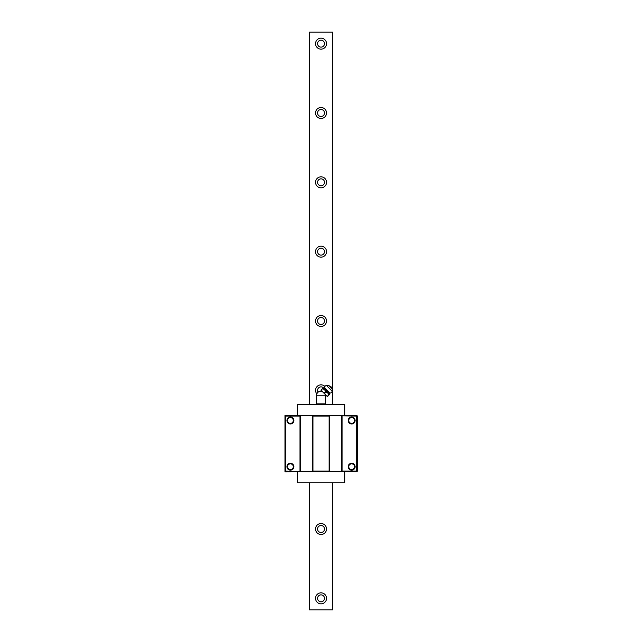 <?xml version="1.0" encoding="UTF-8"?>
<svg xmlns="http://www.w3.org/2000/svg" width="642" height="642" viewBox="0 0 642 642"><rect width="100%" height="100%" fill="white"/><g stroke="black" fill="none" stroke-linecap="round" stroke-linejoin="round"><path stroke-width="0.96" d="M332.588 404.436L332.588 32.1L309.476 32.1L309.476 404.436M309.476 482.784L309.476 609.9L332.588 609.9L332.588 482.784M326.521 598.344A5.489 5.489 0 0 0 321.032 592.855A5.489 5.489 0 0 0 315.543 598.344A5.489 5.489 0 0 0 321.032 603.833A5.489 5.489 0 0 0 326.521 598.344M326.521 529.008A5.489 5.489 0 0 0 321.032 523.519A5.489 5.489 0 0 0 315.543 529.008A5.489 5.489 0 0 0 321.032 534.497A5.489 5.489 0 0 0 326.521 529.008M324.908 386.46A5.489 5.489 0 0 0 315.543 390.336A5.489 5.489 0 0 0 316.819 393.859M326.521 321A5.489 5.489 0 0 0 321.032 315.511A5.489 5.489 0 0 0 315.543 321A5.489 5.489 0 0 0 321.032 326.489A5.489 5.489 0 0 0 326.521 321M326.521 251.664A5.489 5.489 0 0 0 321.032 246.175A5.489 5.489 0 0 0 315.543 251.664A5.489 5.489 0 0 0 321.032 257.153A5.489 5.489 0 0 0 326.521 251.664M326.521 182.328A5.489 5.489 0 0 0 321.032 176.839A5.489 5.489 0 0 0 315.543 182.328A5.489 5.489 0 0 0 321.032 187.817A5.489 5.489 0 0 0 326.521 182.328M326.521 112.992A5.489 5.489 0 0 0 321.032 107.503A5.489 5.489 0 0 0 315.543 112.992A5.489 5.489 0 0 0 321.032 118.481A5.489 5.489 0 0 0 326.521 112.992M326.521 43.656A5.489 5.489 0 0 0 321.032 38.167A5.489 5.489 0 0 0 315.543 43.656A5.489 5.489 0 0 0 321.032 49.145A5.489 5.489 0 0 0 326.521 43.656M324.499 598.344A3.467 3.467 0 0 0 321.032 594.877A3.467 3.467 0 0 0 317.565 598.344A3.467 3.467 0 0 0 321.032 601.811A3.467 3.467 0 0 0 324.499 598.344M324.499 529.008A3.467 3.467 0 0 0 321.032 525.541A3.467 3.467 0 0 0 317.565 529.008A3.467 3.467 0 0 0 321.032 532.475A3.467 3.467 0 0 0 324.499 529.008M323.761 388.201A3.467 3.467 0 0 0 317.565 390.336A3.467 3.467 0 0 0 318.103 392.19M324.499 321A3.467 3.467 0 0 0 321.032 317.533A3.467 3.467 0 0 0 317.565 321A3.467 3.467 0 0 0 321.032 324.467A3.467 3.467 0 0 0 324.499 321M324.499 251.664A3.467 3.467 0 0 0 321.032 248.197A3.467 3.467 0 0 0 317.565 251.664A3.467 3.467 0 0 0 321.032 255.131A3.467 3.467 0 0 0 324.499 251.664M324.499 182.328A3.467 3.467 0 0 0 321.032 178.861A3.467 3.467 0 0 0 317.565 182.328A3.467 3.467 0 0 0 321.032 185.795A3.467 3.467 0 0 0 324.499 182.328M324.499 112.992A3.467 3.467 0 0 0 321.032 109.525A3.467 3.467 0 0 0 317.565 112.992A3.467 3.467 0 0 0 321.032 116.459A3.467 3.467 0 0 0 324.499 112.992M324.499 43.656A3.467 3.467 0 0 0 321.032 40.189A3.467 3.467 0 0 0 317.565 43.656A3.467 3.467 0 0 0 321.032 47.123A3.467 3.467 0 0 0 324.499 43.656M286.942 466.718A3.467 3.467 0 0 0 290.409 470.185A3.467 3.467 0 0 0 293.875 466.718A3.467 3.467 0 0 0 290.409 463.251A3.467 3.467 0 0 0 286.942 466.718A3.467 3.467 0 0 1 290.409 463.251A3.467 3.467 0 0 1 293.875 466.718A3.467 3.467 0 0 1 290.409 470.185A3.467 3.467 0 0 1 286.942 466.718M293.298 466.718A2.889 2.889 0 0 1 290.409 469.607A2.889 2.889 0 0 1 287.52 466.718A2.889 2.889 0 0 1 290.409 463.829A2.889 2.889 0 0 1 293.298 466.718M285.786 416.104L299.999 416.104L300.576 415.526L312.365 415.526L312.943 416.104L329.121 416.104L329.699 415.526L356.679 416.104L356.679 471.116L342.058 471.116L341.48 471.693L329.699 471.693L329.121 471.116L312.943 471.116L312.365 471.693L285.786 471.116L284.976 471.806L284.976 415.414L285.786 416.104L285.786 471.116M342.058 416.104L342.058 471.116M355.122 466.718A3.467 3.467 0 0 0 351.655 463.251A3.467 3.467 0 0 0 348.189 466.718A3.467 3.467 0 0 0 351.655 470.185A3.467 3.467 0 0 0 355.122 466.718A3.467 3.467 0 0 1 351.655 470.185A3.467 3.467 0 0 1 348.189 466.718A3.467 3.467 0 0 1 351.655 463.251A3.467 3.467 0 0 1 355.122 466.718M348.189 420.494A3.467 3.467 0 0 0 351.655 423.961A3.467 3.467 0 0 0 355.122 420.494A3.467 3.467 0 0 0 351.655 417.027A3.467 3.467 0 0 0 348.189 420.494A3.467 3.467 0 0 1 351.655 417.027A3.467 3.467 0 0 1 355.122 420.494A3.467 3.467 0 0 1 351.655 423.961A3.467 3.467 0 0 1 348.189 420.494M329.121 416.104L329.121 471.116M312.943 416.104L312.943 471.116M299.999 416.104L299.999 471.116M286.942 420.494A3.467 3.467 0 0 0 290.409 423.961A3.467 3.467 0 0 0 293.875 420.494A3.467 3.467 0 0 0 290.409 417.027A3.467 3.467 0 0 0 286.942 420.494A3.467 3.467 0 0 1 290.409 417.027A3.467 3.467 0 0 1 293.875 420.494A3.467 3.467 0 0 1 290.409 423.961A3.467 3.467 0 0 1 286.942 420.494M356.679 416.104L357.369 415.992L357.369 471.228L356.679 471.116M285.088 415.414L357.08 415.703M357.08 471.517L285.088 471.806M297.342 471.806L297.342 482.784L344.722 482.784L344.722 471.806M297.342 415.414L297.342 404.436L344.722 404.436L344.722 415.414M300.576 415.526L300.576 471.693M312.365 415.526L312.365 471.693M329.699 415.526L329.699 471.693M341.48 415.526L341.48 471.693M354.545 466.718A2.889 2.889 0 0 1 351.655 469.607A2.889 2.889 0 0 1 348.767 466.718A2.889 2.889 0 0 1 351.655 463.829A2.889 2.889 0 0 1 354.545 466.718M348.767 420.494A2.889 2.889 0 0 1 351.655 417.605A2.889 2.889 0 0 1 354.545 420.494A2.889 2.889 0 0 1 351.655 423.383A2.889 2.889 0 0 1 348.767 420.494M293.298 420.494A2.889 2.889 0 0 1 290.409 423.383A2.889 2.889 0 0 1 287.52 420.494A2.889 2.889 0 0 1 290.409 417.605A2.889 2.889 0 0 1 293.298 420.494M289.044 469.912L289.526 470.072M353.012 463.532L352.53 463.372M289.052 423.688L289.526 423.848M353.012 417.308L352.53 417.148M317.052 404.436A17.334 17.334 0 0 1 316.41 403.914L325.654 403.914A17.334 17.334 0 0 1 325.004 404.436M316.41 403.914L316.41 395.769A4.622 4.622 0 0 1 321.923 391.235M316.41 395.769L325.654 395.769L325.654 403.914M325.654 395.769A4.622 4.622 0 0 0 325.566 394.87M327.468 396.676L320.928 390.135M321.473 389.758L322.493 388.739C324.403 389.421 325.438 390.456 325.598 391.845L324.579 392.864C323.191 392.703 322.156 391.668 321.473 389.758L322.412 388.651L321.393 389.678M325.767 392.005L324.74 393.032C325.141 394.661 326.176 395.697 327.845 396.13L328.873 395.111C328.439 393.45 327.404 392.414 325.767 392.005L325.598 391.845M328.873 395.111L327.845 396.13M322.982 388.209L329.402 394.621A4.622 4.622 0 0 1 329.49 393.289L324.314 388.113A4.622 4.622 0 0 1 322.982 388.209M329.723 393.105L324.499 387.88A2.311 2.311 0 0 1 326.481 385.489L332.115 391.13A2.311 2.311 0 0 1 329.723 393.105L329.49 393.289M332.115 391.13L332.283 388.675L328.535 385.192L332.412 389.068M326.481 385.489L328.535 385.192M329.771 386.171A1.733 1.733 0 0 1 331.441 387.832"/></g></svg>
